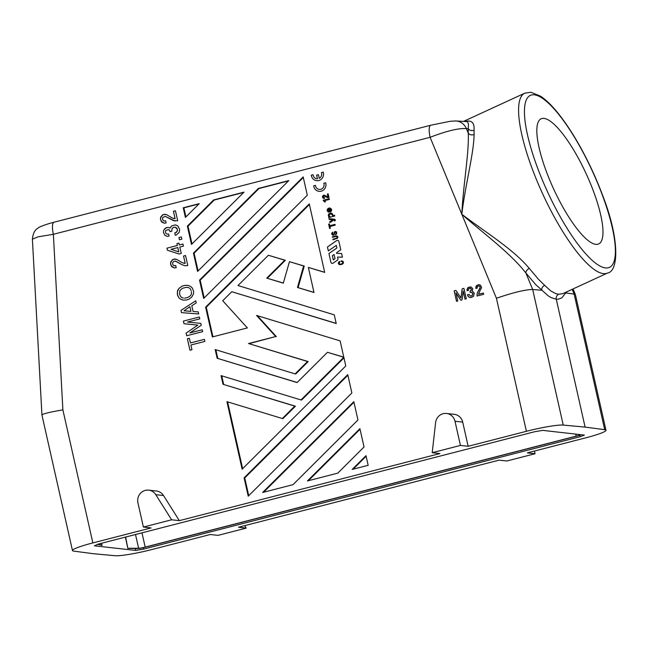 <?xml version="1.0" encoding="UTF-8"?>
<svg xmlns="http://www.w3.org/2000/svg" width="648" height="648" viewBox="0 0 648 648"><rect width="100%" height="100%" fill="white"/><g stroke="black" fill="none" stroke-linecap="round" stroke-linejoin="round"><path stroke-width="0.97" d="M193.533 293.819L193.582 291.227L192.173 287.809L190.35 286.286L187.815 285.355L184.453 285.428L181.894 286.278L178.994 288.417L177.39 291.616L177.593 295.342L178.743 297.635L180.565 299.149L183.101 300.089L186.462 300.016L189.022 299.157L191.727 297.076L193.533 293.819M191.387 291.794L191.435 292.969L191.379 291.794M191.136 290.66L190.674 289.591L191.128 290.66M541.461 290.255L532.68 289.486L525.876 272.962A4.301 2.592 -37.5 0 1 529.286 268.41C513.2 249.059 484.421 231.522 461.813 214.261C483.205 233.28 510.203 252.769 525.876 272.962L535.645 284.561L541.704 289.972C541.679 287.915 542.66 286.359 544.644 285.322L538.666 279.515L529.286 268.41M155.779 494.667L171.623 519.793L179.342 520.652L163.499 495.526L155.779 494.667A10.328 9.85 -83.7 0 0 148.684 490.147A10.328 9.85 -83.7 0 0 137.943 502.889L143.394 527.067L151.114 527.926L92.858 542.919A30.132 3.086 -12.7 0 0 72.471 550.549A30.132 3.086 -12.7 0 0 73.726 551.108L93.336 553.708L115.198 555.725A30.132 3.086 167.3 0 0 152.029 549.504L210.284 534.503L218.003 535.361L246.232 528.096L238.513 527.237L499.098 460.145L506.817 461.003L535.045 453.738L527.326 452.879L585.581 437.878A30.132 3.086 167.3 0 0 605.969 430.256A30.132 3.086 167.3 0 0 604.714 429.689L574.152 294.095L566.263 293.009L565.793 292.272M135.707 550.419L94.357 545.819L98.423 544.061L534.803 431.706L542.732 430.377L584.383 435.1L580.017 436.736L143.637 549.091L135.707 550.419L135.302 548.572M98.658 544.004L102.092 545.365L97.459 544.32M581.062 434.646A6.885 0.705 -12.7 0 1 576.566 436.169L145.573 547.139A6.885 0.705 167.3 0 1 137.473 548.572L127.826 548.362L125.388 537.119M179.342 520.652L439.927 453.56L432.208 452.701L435.602 422.618A10.328 9.85 96.3 0 1 446.537 413.465A10.328 9.85 96.3 0 1 454.993 421.257L460.436 445.435L468.156 446.294L462.704 422.115L454.993 421.257M544.644 285.322L550.76 290.92L555.814 293.633L558.657 294.241C556.737 295.31 555.944 296.97 556.276 299.206L585.104 427.097L604.714 429.689M329.16 219.461L332.724 219.81L329.694 221.851L329.873 222.629L333.874 219.964L334.627 220.142L334.409 220.944L335.162 220.749L335.34 219.802L334.498 219.202L328.981 218.684L329.16 219.461M329.881 222.629L329.694 221.851L332.724 219.81M163.499 495.526A10.328 9.85 -83.7 0 0 156.403 491.006L148.684 490.147M332.149 263.396A1.547 1.482 -83.7 0 1 330.885 262.229L328.925 253.538L330.877 262.221A1.547 1.482 -83.7 0 0 333.129 263.145L337.276 260.245A1.547 1.474 -83.7 0 0 337.908 258.593L337.567 257.078L342.436 257.183L341.609 253.498L336.733 253.4L336.587 252.736L340.775 249.82L338.904 241.51A1.547 1.474 -83.7 0 0 336.66 240.594L327.451 247.001L328.334 250.922L336.296 245.365L336.887 247.982L328.925 253.538L336.887 247.982L336.304 245.365M585.104 427.097L563.234 425.08L532.68 289.486C525.431 289.551 513.346 292.483 496.425 298.258L430.102 137.303C446.788 130.896 458.889 128.004 466.398 128.62A12.911 12.28 -87.6 0 0 455.674 120.941A12.911 12.28 -87.6 0 0 455.657 120.941L467.354 121.622L468.472 123.873L468.261 128.693A4.301 3.621 1.8 0 0 474.085 130.151C474.506 122.804 471.655 119.904 465.539 121.451M32.4 239.161L38.151 236.812L53.363 234.301A12.911 3.653 -104.4 0 1 53.995 222.224A12.911 3.653 -104.4 0 1 54.003 222.224L430.742 125.226A12.911 3.653 75.6 0 0 430.102 137.303L53.363 234.301L62.88 409.884C49.669 412.104 42.695 413.813 41.934 415.028L32.4 239.161C32.991 233.393 34.879 229.708 38.046 228.12C38.71 227.181 42.598 225.609 49.71 223.398L53.995 222.224M590.49 183.668A68.866 17.95 65.3 0 0 541.088 118.835A68.866 17.95 65.3 0 0 549.326 179.091A68.866 17.95 65.3 0 0 598.728 243.923A68.866 17.95 65.3 0 0 590.49 183.668M605.969 430.256L575.432 294.767L574.152 294.095L572.192 289.324M191.435 292.969L191.29 294.2L191.444 292.969M187.815 285.355L184.445 285.42L181.886 286.278L178.986 288.417L177.568 290.571L177.333 294.216L178.735 297.635L180.557 299.149L183.101 300.089M184.559 298.121L187.207 297.643L184.559 298.121M143.394 527.067L171.623 519.793M184.024 310.789L189.872 306.698L190.933 311.396L184.024 310.789L190.933 311.396M468.156 446.294L526.411 431.293A30.132 3.086 -12.7 0 1 563.234 425.08M432.208 452.701L460.436 445.435M191.022 294.872L189.67 296.403L191.014 294.864M244.685 525.65L246.232 528.096M366.128 456.249L353.144 469.176M334.635 220.142L334.417 220.936M341.609 253.498L336.733 253.4M474.093 134.452A4.301 3.459 -2 0 1 468.277 133.188C469.128 153.098 463.215 184.761 461.813 214.261C465.256 185.02 473.842 153.544 474.093 134.452L474.085 130.151M331.711 213.208L330.569 213.054L328.714 213.978L328.252 215.444L329.006 216.667L328.73 217.558L334.724 216.011L334.554 215.233L332.602 215.735L332.748 214.286L331.711 213.208M187.637 287.388L188.762 287.696L186.357 287.315L182.355 288.344L179.893 290.571L179.528 293.649L180.241 295.853L181.424 297.335L183.271 298.056M331.201 213.038L328.722 213.978L328.252 215.444L329.014 216.667L328.552 216.78M368.169 465.313L365.999 455.666L352.18 469.427L368.169 465.313M189.491 288.101L190.018 288.562L189.5 288.101M334.06 254.502L335.008 258.682L333.283 259.88L332.343 255.701L334.068 254.502L335.008 258.682L333.291 259.88M558.657 294.241L562.739 293.682L607.565 273.027C618.743 271.212 619.61 239.177 603.021 196.401C596.581 179.059 588.854 162.316 579.847 146.173C573.391 134.663 566.887 124.643 560.35 116.122C553.303 106.936 546.718 100.294 540.594 96.196L530.947 92.275L524.71 93.207A98.99 25.807 65.3 0 0 536.552 179.828A98.99 25.807 65.3 0 0 603.426 273.61A98.99 25.807 65.3 0 0 607.565 273.027M190.674 289.591L190.026 288.562L190.674 289.591M187.207 297.643L189.678 296.411L187.199 297.643M332.108 214.966L331.16 213.872L332.108 214.966M534.438 451.04L535.045 453.738M455.925 290.417L454.175 290.863L456.524 301.312L457.78 300.988L455.957 292.896L460.777 300.218L462.024 299.894L463.199 291.025L465.021 299.125L466.276 298.801L463.919 288.36L462.17 288.806L460.93 297.967L455.925 290.417L454.183 290.871L456.532 301.304M187.361 226.112L191.492 244.434L244.004 192.14L213.621 199.957L187.361 226.112L188.009 226.184L192.011 243.923M213.621 199.957L214.261 200.03L188.009 226.184M243.68 192.456L214.261 200.03M205.627 307.136L212.341 336.952L247.382 327.929L222.718 300.737L231.765 291.73L336.215 323.514L334.263 314.839L237.978 285.533L268.385 255.255L284.731 260.229L266.765 278.122L283.306 283.16L289.462 261.671L303.62 265.98L297.464 287.469L313.997 292.499L308.351 267.421L324.697 272.395L309.266 203.909L205.627 307.136L206.267 307.209L212.933 336.798M309.396 204.493L206.267 307.209M308.351 267.421L324.664 272.265M297.464 287.469L313.972 292.361M303.62 265.98L304.26 266.053L298.104 287.534M289.462 261.671L304.26 266.053M266.765 278.122L283.338 283.046M284.731 260.229L285.371 260.302L267.413 278.195M268.385 255.255L285.371 260.302M231.765 291.73L336.191 323.384M217.145 358.255L297.076 382.579L327.475 352.301L342.914 356.999L343.132 357.963L300.988 399.946L221.057 375.621L223.017 384.296L294.767 406.134L282.334 418.527L226.93 401.663L242.141 469.184L345.781 365.958L340.127 340.88L256.567 315.446L275.7 336.547L248.516 343.545L307.557 361.511L295.115 373.896L215.185 349.572L217.145 358.255L297.173 382.482M215.865 349.782L217.785 358.328M248.516 343.545L308.197 361.584L295.763 373.969L295.115 373.896M275.7 336.547L249.156 343.618M257.361 315.689L276.348 336.62M227.602 401.865L242.652 468.674M282.334 418.527L282.974 418.592L295.415 406.207L294.767 406.134M223.017 384.296L295.415 406.207M221.729 375.824L223.657 384.369M300.988 399.946L301.628 400.019L343.78 358.036L343.132 357.963M342.914 356.999L343.562 357.072L343.78 358.036M327.475 352.301L343.562 357.072M307.557 361.511L308.197 361.584M357.955 419.977L353.824 401.647L262.626 492.488L293.009 484.664L357.955 419.977M353.954 402.23L263.59 492.237M183.238 207.781L185.409 217.428L199.228 203.666L183.238 207.781L183.878 207.854L185.919 216.918M198.904 203.982L183.878 207.854M337.786 473.129L364.038 446.982L359.907 428.652L307.403 480.954L337.786 473.129M360.045 429.235L308.367 480.711M199.535 280.122L203.666 298.453L307.306 195.226L303.175 176.904L199.535 280.122L200.183 280.195L204.177 297.942M303.305 177.487L200.183 280.195M193.452 253.117L197.583 271.447L288.781 180.606L258.398 188.43L193.452 253.117L194.092 253.19L198.094 270.937M258.398 188.43L259.038 188.503L194.092 253.19M288.465 180.93L259.038 188.503M351.872 392.963L347.741 374.641L244.102 477.86L248.233 496.19L351.872 392.963M244.102 477.86L244.742 477.932L248.743 495.68M347.871 375.224L244.742 477.932M329.986 216.416L329.111 215.744L329.176 214.609L331.152 213.872M463.919 288.36L462.17 288.806L460.939 297.967M197.843 325.126L186.098 333.121L186.697 335.753L202.686 331.638L202.265 329.759L189.864 332.942L201.245 325.247L200.823 323.368L187.41 322.048L199.803 318.856L199.382 316.977L183.392 321.092L183.983 323.725L197.834 325.126L186.106 333.121L186.697 335.753M193.055 311.445L191.792 305.807L196.206 302.875L195.737 300.81L180.978 310.376L181.481 312.636L198.701 313.964L198.239 311.899L193.055 311.445L198.239 311.899M446.537 413.465L454.256 414.323A10.328 9.85 96.3 0 1 462.704 422.115M316.896 178.759L316.888 178.759A4.52 4.309 -83.7 0 1 313.187 175.349L313.049 174.725L311.251 175.187L311.388 175.819A6.456 6.156 -83.7 0 0 316.678 180.687A6.456 6.156 -83.7 0 0 323.384 172.724L323.247 172.101L321.449 172.562L321.586 173.186A4.52 4.309 -83.7 0 1 319.253 178.322L318.427 174.668L316.629 175.13L317.455 178.783A4.52 4.309 -83.7 0 1 316.888 178.759A4.52 4.309 -83.7 0 0 316.896 178.759A4.52 4.309 -83.7 0 0 317.463 178.783L317.455 178.783M181.335 236.909L178.937 237.524L179.447 239.776L181.845 239.161L181.335 236.909L178.945 237.524L179.456 239.776M190.893 345.011L204.889 341.407L204.42 339.341L190.431 342.946L189.37 338.248L187.369 338.758L189.953 350.228L191.954 349.709L190.893 345.011M323.344 197.17L323.393 196.336L324.332 195.939L327.394 197.543L328.99 197.575L328.147 193.841L327.394 194.036L328.018 196.781L323.919 195.153L322.874 195.793L322.51 197.008L323.085 198.126L324.648 198.393L324.478 197.624L323.344 197.17M179.35 244.976L178.929 243.097L176.928 243.608L177.35 245.487L166.957 248.168L167.419 250.233L179.059 254L181.254 253.433L179.812 247.042L183.416 246.119L182.947 244.045L179.35 244.976L182.947 244.053M331.606 209.207L329.743 207.976L330.966 209.895L329.824 211.159L329.127 208.057L328.528 208.211L327.337 209.264L327.24 210.932L328.269 212.009L330.318 211.928L331.509 210.875L331.606 209.207M337.43 236.188L335.996 235.904L332.351 236.795L332.464 237.314L336.174 236.407L337.171 236.86L336.887 238.035L332.894 239.217L333.015 239.736L337.478 238.237L337.916 237.119L337.43 236.188M335.745 231.458L334.514 231.773L333.59 234.673L332.4 233.977L332.813 232.162L331.833 232.964L331.76 234.187L332.643 235.07L333.882 235.054L335.227 231.887L336.296 232.972L335.332 234.779L336.596 234.001L336.62 231.984L335 231.498L333.833 234.511L333.185 234.73M315.446 185.377L313.648 185.838L315.446 185.377L315.592 186A4.52 4.309 -83.7 0 0 319.286 189.41A4.52 4.309 -83.7 0 0 323.984 183.838L323.854 183.214L323.984 183.838A4.52 4.309 -83.7 0 1 319.294 189.41L319.286 189.41M325.644 182.752L323.846 183.214L325.644 182.752L325.782 183.376A6.456 6.156 -83.7 0 1 319.075 191.338A6.456 6.156 -83.7 0 1 313.794 186.462A6.456 6.156 -83.7 0 0 319.075 191.338M313.648 185.838L313.794 186.462L313.656 185.838M185.093 265.769L182.12 264.749L185.093 265.769L187.774 265.478L185.531 255.514L183.53 256.025L185.182 263.355L182.291 262.715L176.677 259.386L173.462 259.216L170.845 261.679L170.513 263.955L172.036 266.944L174.369 267.932L176.216 267.656L175.746 265.591L173.624 265.542L172.724 264.376L172.587 262.821L173.931 261.282L176.054 261.33L182.112 264.749L175.373 261.112M323.611 200.823L324.753 202.022L325.353 201.868L325.053 200.532L329.403 199.414L329.241 198.709L323.247 200.248L324.761 202.022M339.916 261.849L339.682 261.403L338.394 262.691L338.402 263.647L339.293 264.57L342.006 264.425L343.537 262.975L343.019 261.298L341.091 260.942L341.204 261.468L342.492 261.687L342.816 263.112L341.447 264.068L339.827 264.181L339.05 262.877L339.916 261.849M330.342 228.25L329.945 226.492L335.194 225.139L335.024 224.362L329.775 225.715L329.378 223.949L328.625 224.143L329.597 228.444L330.342 228.25M471.412 292.232L472.732 293.406L472.173 295.626L470.416 296.071L468.974 294.378L467.475 294.759L468.083 296.266L469.371 297.311L471.274 297.513L473.623 296.217L474.223 293.026L472.351 291.154L472.724 288.716L471.161 287.048L468.326 287.364L466.957 289.51L467.095 290.717L468.472 290.361L468.553 288.959L469.338 288.344L471.137 288.708L471.428 290.012L469.986 291.219L470.245 292.394L471.987 292.491L472.846 293.933L472.165 295.626L471.072 296.047M175.13 227.173L176.831 228.128L177.406 229.765L176.985 231.668L174.758 233.037L175.26 235.289L176.264 235.03L179.237 232.276L179.642 229.392L177.795 225.885L175.462 224.897L171.663 225.877L170.043 228.08L168.188 227.367L165.394 228.088L163.733 230.105L163.393 232.381L164.916 235.37L167.257 236.358L169.096 236.083L168.634 234.017L167.192 234.187L165.977 233.507L165.434 232.049L165.742 230.583L168.253 229.538L169.468 230.218L170.003 231.668L171.801 231.206L172.052 228.558L173.486 227.391L175.122 227.173L177.236 229.011L177.414 230.761L176.313 232.438M162.778 217.428L165.289 216.383L173.445 220.644L177.698 220.741L175.446 210.778L173.453 211.297L175.106 218.627L172.206 217.979L166.593 214.65L163.385 214.488L160.769 216.95L160.429 219.218L161.951 222.207L164.292 223.204L166.131 222.928L165.661 220.855L164.219 221.033L163.013 220.344L162.47 218.894L162.778 217.428M480.306 290.077L481.61 287.671L480.524 285.185L478.41 284.626L476.021 286.343L475.843 288.465L477.212 288.109L477.293 286.708L478.58 285.962L479.544 286.132L480.217 287.339L477.179 293.228L477.017 296.031L483.643 294.33L483.343 293.026L478.475 294.281L480.306 290.077M337.64 240.343A1.547 1.474 -83.7 0 0 336.668 240.594L327.451 247.001L328.334 250.922M328.56 216.78L328.739 217.558M334.554 215.241L332.602 215.735M327.888 209.944L328.714 209.061L329.225 211.313L328.107 210.932L327.888 209.944M178.799 251.878L171.015 249.31L177.819 247.56L178.791 251.878L177.819 247.56M313.049 174.725L311.251 175.187L311.396 175.819A6.456 6.156 -83.7 0 0 316.678 180.687M334.498 219.202L328.981 218.684L329.168 219.461M319.262 178.322L319.253 178.322A4.52 4.309 -83.7 0 0 321.594 173.194L321.449 172.562L323.247 172.101M317.463 178.783L316.629 175.13L318.427 174.668M195.737 300.818L180.978 310.376L181.489 312.636M190.941 311.396L189.88 306.698M199.382 316.977L183.392 321.092L183.992 323.725M202.265 329.759L189.864 332.942M200.823 323.368L187.41 322.048M455.957 292.896L460.777 300.21M463.207 291.033L465.029 299.117M190.439 342.946L204.42 339.341M189.37 338.248L187.369 338.758M187.377 338.758L189.961 350.22M324.34 195.947L326.244 197.016M327.985 197.689L326.252 197.016M327.54 196.757L328.018 196.781L327.394 194.036L328.147 193.849M323.959 198.499L322.769 197.762L322.51 196.636L323.263 195.396L324.316 195.129M323.935 197.689L324.478 197.624M179.059 254L167.419 250.233L166.957 248.168L177.358 245.487L176.928 243.608L178.929 243.097M330.059 207.968L329.913 208.745L330.966 210.195L329.824 211.159M329.127 208.057L327.337 209.264M327.345 209.264L327.11 210.365L327.904 211.799M328.277 212.009L328.787 212.171M328.714 209.061L328.836 211.337M336.474 235.88L332.351 236.795L332.473 237.314M336.822 236.496L337.284 237.33L336.895 238.035L332.894 239.217L333.015 239.736M332.813 232.162L331.752 233.239M331.76 233.239L331.76 234.187L332.643 235.07M332.651 235.07L333.234 235.216M335.729 231.968L336.28 233.483L335.332 234.779M183.902 263.291L185.19 263.363L183.53 256.025L185.531 255.514M174.377 267.932L171.177 265.972L170.497 262.966L172.514 259.662L175.308 258.941M174.312 265.761L175.746 265.591M329.241 198.709L323.247 200.248L323.376 200.815M339.682 261.411L338.726 262.051L338.337 263.355L338.904 264.368L340.095 264.765M342.193 260.958L341.091 260.942L341.213 261.468M341.755 261.428L342.687 261.938M342.695 261.938L342.557 263.477L340.184 264.238M329.783 225.715L335.024 224.362M329.378 223.957L328.625 224.143L329.605 228.444M471.08 296.047L470.416 296.071M468.974 294.378L467.475 294.759L468.601 296.816M468.609 296.816L469.371 297.311M469.379 297.311L470.213 297.505M470.327 286.845L467.662 287.947L467.103 290.717M470.375 288.214L471.347 289.065M471.355 289.073L470.95 290.831M470.958 290.831L469.986 291.219L470.254 292.386M176.321 232.438L174.758 233.037L175.268 235.289M175.462 224.897L171.663 225.877L170.043 228.08M168.188 227.367L166.35 227.642M166.358 227.642L163.733 230.105L163.393 232.381M163.401 232.381L164.916 235.37L167.257 236.358M168.634 234.017L167.192 234.187M168.942 229.756L168.253 229.538M168.95 229.756L169.468 230.218M169.476 230.218L169.833 230.923M169.841 230.923L170.011 231.668M165.297 216.383L175.017 221.033M173.826 218.562L175.106 218.627L173.453 211.297L175.454 210.786M164.292 223.204L161.101 221.235L160.421 218.23L162.429 214.934L165.224 214.213M164.228 221.033L165.669 220.863M475.851 288.465L476.41 285.695L479.066 284.594M479.115 285.962L480.103 286.821L480.014 288.214M477.025 296.031L477.187 293.228L480.022 288.222M478.475 294.281L483.343 293.026M72.471 550.549L41.934 415.028M102.092 545.365L101.615 543.243M127.826 548.362L125.647 537.054M135.505 534.511L138.607 548.257L128.174 548.265M138.607 548.257A5.597 0.575 167.3 0 0 145.192 547.09L576.185 436.128A5.597 0.575 -12.7 0 0 579.968 434.711A5.597 0.575 -12.7 0 0 579.887 434.646L579.425 434.46M468.277 133.188A103.307 28.65 -114.9 0 1 468.261 128.693L466.398 128.62L468.277 133.188M541.704 289.972L548.062 295.747L551.213 297.667L556.097 299.19L558.066 299.263L561.865 297.829L565.907 292.661M566.263 293.009L566.587 291.908M579.668 435.254L580.017 436.736M143.321 547.673L143.637 549.091M526.411 431.293L496.425 298.258M92.858 542.919L62.88 409.884M605.58 267.94A94.689 24.681 65.3 0 0 598.209 184.526A94.689 24.681 65.3 0 0 534.244 94.819A94.689 24.681 65.3 0 0 541.615 178.232A94.689 24.681 65.3 0 0 605.58 267.94M576.185 436.128L575.716 434.047M141.977 532.85L145.192 547.09M430.742 125.226L450.141 121.298L455.657 120.941M575.408 294.686L573.035 288.935M463.798 121.273L524.71 93.207"/></g></svg>
